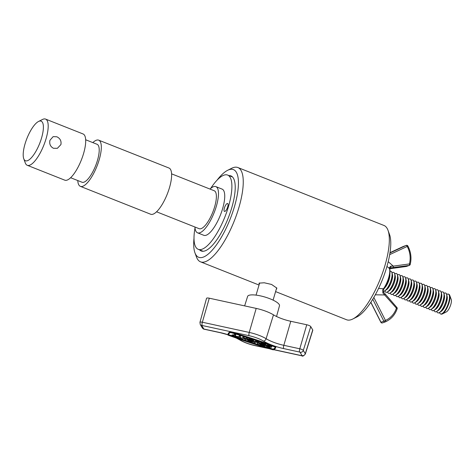 <?xml version="1.0" encoding="UTF-8"?>
<svg xmlns="http://www.w3.org/2000/svg" width="475" height="475" viewBox="0 0 475 475"><rect width="100%" height="100%" fill="white"/><g stroke="black" fill="none" stroke-linecap="round" stroke-linejoin="round"><path stroke-width="0.71" d="M276.082 289.958L276.877 288.123L271.563 284.448L264.243 282.773L259.041 283.142L259.213 284.406M388.004 230.304L389.536 234.507A47.167 15.164 111.6 0 1 386.715 267.211A47.167 15.164 111.6 0 1 356.826 316.985L352.83 318.992A50.718 16.304 -68.4 0 0 384.97 265.472A50.718 16.304 -68.4 0 0 388.004 230.304A50.718 16.304 -68.4 0 0 383.966 225.465L237.898 167.538A50.718 16.304 111.6 0 1 238.901 207.545A50.718 16.304 111.6 0 1 200.503 261.826A50.718 16.304 111.6 0 1 196.472 256.981L194.934 252.783A47.167 15.164 -68.4 0 0 212.984 249.31A47.167 15.164 -68.4 0 0 234.395 206.803A47.167 15.164 -68.4 0 0 227.644 170.305A47.167 15.164 -68.4 0 0 217.022 180.227M275.595 291.603L346.572 319.752A50.718 16.304 -68.4 0 0 352.83 318.992M194.002 238.272A47.167 15.164 -68.4 0 0 194.934 252.783M199.571 249.856A40.375 12.979 -68.4 0 0 201.192 250.972A40.375 12.979 -68.4 0 0 231.758 207.759A40.375 12.979 -68.4 0 0 230.963 175.91A40.375 12.979 -68.4 0 0 229.015 175.613M227.644 170.305L231.64 168.298A50.718 16.304 111.6 0 1 237.898 167.538M439.577 312.491A10.652 3.426 -68.4 0 0 440.551 313.922L441.02 314.106A10.652 3.426 -68.4 0 0 442.332 313.945A10.652 3.426 -68.4 0 0 449.077 302.706A10.652 3.426 -68.4 0 0 449.718 295.325A10.652 3.426 -68.4 0 0 448.869 294.31L448.4 294.12A10.652 3.426 -68.4 0 0 446.714 294.5M440.551 313.922A10.652 3.426 -68.4 0 0 448.614 302.522A10.652 3.426 -68.4 0 0 448.4 294.12M449.718 295.325L451.25 299.523A7.101 2.28 111.6 0 1 450.822 304.445A7.101 2.28 111.6 0 1 446.328 311.938L442.332 313.945M437.855 312.847A10.652 3.426 -68.4 0 0 437.891 312.865A10.652 3.426 -68.4 0 0 439.642 312.449L441.358 311.279A8.74 2.808 -68.4 0 0 446.542 302.266A8.74 2.808 -68.4 0 0 447.177 296.602L446.732 294.571A10.652 3.426 -68.4 0 0 445.746 293.069A10.652 3.426 -68.4 0 0 445.704 293.051M439.642 312.449A10.652 3.426 -68.4 0 0 445.954 301.471A10.652 3.426 -68.4 0 0 446.732 294.571M435.118 311.766A10.652 3.426 -68.4 0 0 435.159 311.784A10.652 3.426 -68.4 0 0 436.905 311.363L438.627 310.193A8.74 2.808 -68.4 0 0 443.81 301.18A8.74 2.808 -68.4 0 0 444.446 295.515L443.994 293.485A10.652 3.426 -68.4 0 0 443.009 291.983A10.652 3.426 -68.4 0 0 442.973 291.971M436.846 311.404A10.652 3.426 -68.4 0 0 437.813 312.835A10.652 3.426 -68.4 0 0 445.877 301.435A10.652 3.426 -68.4 0 0 445.669 293.039A10.652 3.426 -68.4 0 0 443.983 293.413M436.905 311.363A10.652 3.426 -68.4 0 0 443.223 300.384A10.652 3.426 -68.4 0 0 443.994 293.485M432.387 310.68A10.652 3.426 -68.4 0 0 432.428 310.697A10.652 3.426 -68.4 0 0 434.174 310.282L435.89 309.106A8.74 2.808 -68.4 0 0 441.073 300.093A8.74 2.808 -68.4 0 0 441.708 294.435L441.263 292.398A10.652 3.426 -68.4 0 0 440.277 290.902A10.652 3.426 -68.4 0 0 440.236 290.884M434.114 310.323A10.652 3.426 -68.4 0 0 435.082 311.748A10.652 3.426 -68.4 0 0 443.145 300.354A10.652 3.426 -68.4 0 0 442.932 291.953A10.652 3.426 -68.4 0 0 441.245 292.327M434.174 310.282A10.652 3.426 -68.4 0 0 440.485 299.298A10.652 3.426 -68.4 0 0 441.263 292.398M429.655 309.599A10.652 3.426 -68.4 0 0 429.691 309.611A10.652 3.426 -68.4 0 0 431.437 309.195L433.158 308.026A8.74 2.808 -68.4 0 0 438.342 299.012A8.74 2.808 -68.4 0 0 438.977 293.348L438.532 291.317A10.652 3.426 -68.4 0 0 437.54 289.815A10.652 3.426 -68.4 0 0 437.505 289.803M431.377 309.237A10.652 3.426 -68.4 0 0 432.345 310.668A10.652 3.426 -68.4 0 0 440.408 299.268A10.652 3.426 -68.4 0 0 440.2 290.866A10.652 3.426 -68.4 0 0 438.514 291.246M431.437 309.195A10.652 3.426 -68.4 0 0 437.754 298.217A10.652 3.426 -68.4 0 0 438.532 291.317M426.918 308.512A10.652 3.426 -68.4 0 0 426.96 308.53A10.652 3.426 -68.4 0 0 428.705 308.115L430.421 306.939A8.74 2.808 -68.4 0 0 435.605 297.926A8.74 2.808 -68.4 0 0 436.246 292.262L435.795 290.231A10.652 3.426 -68.4 0 0 434.809 288.729A10.652 3.426 -68.4 0 0 434.767 288.717M428.646 308.15A10.652 3.426 -68.4 0 0 429.614 309.581A10.652 3.426 -68.4 0 0 437.677 298.187A10.652 3.426 -68.4 0 0 437.463 289.786A10.652 3.426 -68.4 0 0 435.777 290.16M428.705 308.115A10.652 3.426 -68.4 0 0 435.017 297.13A10.652 3.426 -68.4 0 0 435.795 290.231M424.187 307.426A10.652 3.426 -68.4 0 0 424.223 307.444A10.652 3.426 -68.4 0 0 425.968 307.028L427.69 305.853A8.74 2.808 -68.4 0 0 432.873 296.845A8.74 2.808 -68.4 0 0 433.509 291.181L433.063 289.15A10.652 3.426 -68.4 0 0 432.078 287.648A10.652 3.426 -68.4 0 0 432.036 287.63M425.909 307.07A10.652 3.426 -68.4 0 0 426.883 308.501A10.652 3.426 -68.4 0 0 434.94 297.101A10.652 3.426 -68.4 0 0 434.732 288.699A10.652 3.426 -68.4 0 0 433.046 289.079M425.968 307.028A10.652 3.426 -68.4 0 0 432.286 296.05A10.652 3.426 -68.4 0 0 433.063 289.15M421.45 306.345A10.652 3.426 -68.4 0 0 421.491 306.363A10.652 3.426 -68.4 0 0 423.237 305.942L424.953 304.772A8.74 2.808 -68.4 0 0 430.136 295.759A8.74 2.808 -68.4 0 0 430.777 290.094L430.326 288.064A10.652 3.426 -68.4 0 0 429.341 286.562A10.652 3.426 -68.4 0 0 429.305 286.55M423.178 305.983A10.652 3.426 -68.4 0 0 424.145 307.414A10.652 3.426 -68.4 0 0 432.208 296.014A10.652 3.426 -68.4 0 0 431.995 287.618A10.652 3.426 -68.4 0 0 430.308 287.993M423.237 305.942A10.652 3.426 -68.4 0 0 429.554 294.963A10.652 3.426 -68.4 0 0 430.326 288.064M418.718 305.259A10.652 3.426 -68.4 0 0 418.754 305.277A10.652 3.426 -68.4 0 0 420.506 304.861L422.222 303.685A8.74 2.808 -68.4 0 0 427.405 294.672A8.74 2.808 -68.4 0 0 428.04 289.008L427.595 286.977A10.652 3.426 -68.4 0 0 426.609 285.481A10.652 3.426 -68.4 0 0 426.568 285.463M420.44 304.902A10.652 3.426 -68.4 0 0 421.414 306.327A10.652 3.426 -68.4 0 0 429.471 294.933A10.652 3.426 -68.4 0 0 429.263 286.532A10.652 3.426 -68.4 0 0 427.577 286.906M420.506 304.861A10.652 3.426 -68.4 0 0 426.817 293.877A10.652 3.426 -68.4 0 0 427.595 286.977M415.981 304.178A10.652 3.426 -68.4 0 0 416.023 304.19A10.652 3.426 -68.4 0 0 417.768 303.774L419.484 302.605A8.74 2.808 -68.4 0 0 424.674 293.592A8.74 2.808 -68.4 0 0 425.309 287.927L424.858 285.897A10.652 3.426 -68.4 0 0 423.872 284.394A10.652 3.426 -68.4 0 0 423.837 284.377M417.709 303.816A10.652 3.426 -68.4 0 0 418.677 305.247A10.652 3.426 -68.4 0 0 426.74 293.847A10.652 3.426 -68.4 0 0 426.532 285.445A10.652 3.426 -68.4 0 0 424.846 285.825M417.768 303.774A10.652 3.426 -68.4 0 0 424.086 292.796A10.652 3.426 -68.4 0 0 424.858 285.897M413.25 303.092A10.652 3.426 -68.4 0 0 413.286 303.109A10.652 3.426 -68.4 0 0 415.037 302.688L416.753 301.518A8.74 2.808 -68.4 0 0 421.937 292.505A8.74 2.808 -68.4 0 0 422.572 286.841L422.127 284.81A10.652 3.426 -68.4 0 0 421.141 283.308A10.652 3.426 -68.4 0 0 421.099 283.296M414.972 302.729A10.652 3.426 -68.4 0 0 415.946 304.16A10.652 3.426 -68.4 0 0 424.009 292.766A10.652 3.426 -68.4 0 0 423.795 284.365A10.652 3.426 -68.4 0 0 422.109 284.739M415.037 302.688A10.652 3.426 -68.4 0 0 421.349 291.709A10.652 3.426 -68.4 0 0 422.127 284.81M410.513 302.005A10.652 3.426 -68.4 0 0 410.554 302.023A10.652 3.426 -68.4 0 0 412.3 301.607L414.022 300.432A8.74 2.808 -68.4 0 0 419.205 291.424A8.74 2.808 -68.4 0 0 419.841 285.76L419.389 283.729A10.652 3.426 -68.4 0 0 418.404 282.227A10.652 3.426 -68.4 0 0 418.368 282.209M412.241 301.649A10.652 3.426 -68.4 0 0 413.208 303.08A10.652 3.426 -68.4 0 0 421.272 291.68A10.652 3.426 -68.4 0 0 421.064 283.278A10.652 3.426 -68.4 0 0 419.378 283.658M412.3 301.607A10.652 3.426 -68.4 0 0 418.617 290.629A10.652 3.426 -68.4 0 0 419.389 283.729M407.782 300.924A10.652 3.426 -68.4 0 0 407.823 300.942A10.652 3.426 -68.4 0 0 409.569 300.521L411.285 299.351A8.74 2.808 -68.4 0 0 416.468 290.338A8.74 2.808 -68.4 0 0 417.103 284.673L416.658 282.643A10.652 3.426 -68.4 0 0 415.673 281.141A10.652 3.426 -68.4 0 0 415.631 281.129M409.503 300.562A10.652 3.426 -68.4 0 0 410.477 301.993A10.652 3.426 -68.4 0 0 418.54 290.593A10.652 3.426 -68.4 0 0 418.327 282.197A10.652 3.426 -68.4 0 0 416.64 282.572M409.569 300.521A10.652 3.426 -68.4 0 0 415.88 289.542A10.652 3.426 -68.4 0 0 416.658 282.643M405.05 299.838A10.652 3.426 -68.4 0 0 405.086 299.856A10.652 3.426 -68.4 0 0 406.832 299.44L408.553 298.264A8.74 2.808 -68.4 0 0 413.737 289.251A8.74 2.808 -68.4 0 0 414.372 283.587L413.927 281.556A10.652 3.426 -68.4 0 0 412.935 280.06A10.652 3.426 -68.4 0 0 412.9 280.042M406.772 299.482A10.652 3.426 -68.4 0 0 407.74 300.907A10.652 3.426 -68.4 0 0 415.803 289.512A10.652 3.426 -68.4 0 0 415.595 281.111A10.652 3.426 -68.4 0 0 413.909 281.485M406.832 299.44A10.652 3.426 -68.4 0 0 413.149 288.456A10.652 3.426 -68.4 0 0 413.927 281.556M402.313 298.757A10.652 3.426 -68.4 0 0 402.355 298.769A10.652 3.426 -68.4 0 0 404.1 298.353L405.816 297.184A8.74 2.808 -68.4 0 0 411 288.171A8.74 2.808 -68.4 0 0 411.641 282.506L411.19 280.476A10.652 3.426 -68.4 0 0 410.204 278.973A10.652 3.426 -68.4 0 0 410.162 278.956M404.041 298.395A10.652 3.426 -68.4 0 0 405.009 299.826A10.652 3.426 -68.4 0 0 413.072 288.426A10.652 3.426 -68.4 0 0 412.858 280.024A10.652 3.426 -68.4 0 0 411.172 280.404M404.1 298.353A10.652 3.426 -68.4 0 0 410.412 287.375A10.652 3.426 -68.4 0 0 411.19 280.476M399.582 297.671A10.652 3.426 -68.4 0 0 399.617 297.688A10.652 3.426 -68.4 0 0 401.363 297.267L403.085 296.097A8.74 2.808 -68.4 0 0 408.268 287.084A8.74 2.808 -68.4 0 0 408.904 281.42L408.458 279.389A10.652 3.426 -68.4 0 0 407.473 277.887A10.652 3.426 -68.4 0 0 407.431 277.875M401.304 297.308A10.652 3.426 -68.4 0 0 402.272 298.739A10.652 3.426 -68.4 0 0 410.335 287.345A10.652 3.426 -68.4 0 0 410.127 278.944A10.652 3.426 -68.4 0 0 408.441 279.318M401.363 297.267A10.652 3.426 -68.4 0 0 407.681 286.288A10.652 3.426 -68.4 0 0 408.458 279.389M396.845 296.584A10.652 3.426 -68.4 0 0 396.886 296.602A10.652 3.426 -68.4 0 0 398.632 296.186L400.348 295.011A8.74 2.808 -68.4 0 0 405.531 285.998A8.74 2.808 -68.4 0 0 406.173 280.339L405.721 278.308A10.652 3.426 -68.4 0 0 404.736 276.806A10.652 3.426 -68.4 0 0 404.694 276.788M398.572 296.228A10.652 3.426 -68.4 0 0 399.54 297.653A10.652 3.426 -68.4 0 0 407.603 286.259A10.652 3.426 -68.4 0 0 407.39 277.857A10.652 3.426 -68.4 0 0 405.703 278.231M398.632 296.186A10.652 3.426 -68.4 0 0 404.949 285.208A10.652 3.426 -68.4 0 0 405.721 278.308M394.113 295.503A10.652 3.426 -68.4 0 0 394.149 295.515A10.652 3.426 -68.4 0 0 395.901 295.1L397.617 293.93A8.74 2.808 -68.4 0 0 402.8 284.917A8.74 2.808 -68.4 0 0 403.435 279.252L402.99 277.222A10.652 3.426 -68.4 0 0 402.004 275.72A10.652 3.426 -68.4 0 0 401.963 275.708M395.835 295.141A10.652 3.426 -68.4 0 0 396.809 296.572A10.652 3.426 -68.4 0 0 404.866 285.172A10.652 3.426 -68.4 0 0 404.658 276.777A10.652 3.426 -68.4 0 0 402.972 277.151M395.901 295.1A10.652 3.426 -68.4 0 0 402.212 284.121A10.652 3.426 -68.4 0 0 402.99 277.222M391.376 294.417A10.652 3.426 -68.4 0 0 391.418 294.435A10.652 3.426 -68.4 0 0 393.163 294.019L394.879 292.843A8.74 2.808 -68.4 0 0 400.063 283.83A8.74 2.808 -68.4 0 0 400.704 278.166L400.253 276.135A10.652 3.426 -68.4 0 0 399.267 274.639A10.652 3.426 -68.4 0 0 399.232 274.621M393.104 294.061A10.652 3.426 -68.4 0 0 394.072 295.486A10.652 3.426 -68.4 0 0 402.135 284.092A10.652 3.426 -68.4 0 0 401.927 275.69A10.652 3.426 -68.4 0 0 400.241 276.064M393.163 294.019A10.652 3.426 -68.4 0 0 399.481 283.035A10.652 3.426 -68.4 0 0 400.253 276.135M388.645 293.336A10.652 3.426 -68.4 0 0 388.681 293.348A10.652 3.426 -68.4 0 0 390.432 292.933L392.148 291.763A8.74 2.808 -68.4 0 0 397.332 282.75A8.74 2.808 -68.4 0 0 397.967 277.085L397.522 275.055A10.652 3.426 -68.4 0 0 396.536 273.553A10.652 3.426 -68.4 0 0 396.494 273.535M390.367 292.974A10.652 3.426 -68.4 0 0 391.341 294.405A10.652 3.426 -68.4 0 0 399.404 283.005A10.652 3.426 -68.4 0 0 399.19 274.603A10.652 3.426 -68.4 0 0 397.504 274.983M390.432 292.933A10.652 3.426 -68.4 0 0 396.744 281.954A10.652 3.426 -68.4 0 0 397.522 275.055M385.908 292.25A10.652 3.426 -68.4 0 0 385.949 292.267A10.652 3.426 -68.4 0 0 387.695 291.846L389.417 290.676A8.74 2.808 -68.4 0 0 394.6 281.663A8.74 2.808 -68.4 0 0 395.236 275.999L394.784 273.968A10.652 3.426 -68.4 0 0 393.799 272.466A10.652 3.426 -68.4 0 0 393.763 272.454M387.636 291.887A10.652 3.426 -68.4 0 0 388.603 293.318A10.652 3.426 -68.4 0 0 396.667 281.924A10.652 3.426 -68.4 0 0 396.459 273.523A10.652 3.426 -68.4 0 0 394.772 273.897M387.695 291.846A10.652 3.426 -68.4 0 0 394.012 280.868A10.652 3.426 -68.4 0 0 394.784 273.968M383.177 291.163A10.652 3.426 -68.4 0 0 383.218 291.181A10.652 3.426 -68.4 0 0 384.964 290.765L386.68 289.59A8.74 2.808 -68.4 0 0 391.863 280.577A8.74 2.808 -68.4 0 0 392.498 274.918L392.053 272.882A10.652 3.426 -68.4 0 0 391.067 271.385A10.652 3.426 -68.4 0 0 391.026 271.368M384.898 290.807A10.652 3.426 -68.4 0 0 385.872 292.232A10.652 3.426 -68.4 0 0 393.935 280.838A10.652 3.426 -68.4 0 0 393.722 272.436A10.652 3.426 -68.4 0 0 392.035 272.81M384.964 290.765A10.652 3.426 -68.4 0 0 391.275 279.787A10.652 3.426 -68.4 0 0 392.053 272.882M384.702 287.868A8.74 2.808 -68.4 0 0 389.132 279.496A8.74 2.808 -68.4 0 0 389.88 274.817M383.123 291.145A10.652 3.426 -68.4 0 0 383.135 291.151A10.652 3.426 -68.4 0 0 391.198 279.751A10.652 3.426 -68.4 0 0 390.99 271.35A10.652 3.426 -68.4 0 0 390.171 271.32M378.563 288.438L383.503 288.747A13.591 4.37 -68.4 0 0 389.452 268.517L386.953 266.392M388.212 261.678L393.276 266.131L409.426 263.934A22.675 20.651 70.1 0 0 407.218 246.454L389.69 254.624M385.148 294.268L384.798 294.957L375.309 294.803M389.999 268.69A1.33 0.54 -97.7 0 0 390.046 268.69L406.238 266.481L409.135 265.43L390.272 267.971L389.696 268.434A1.33 1.069 174.4 0 0 389.262 267.74L390.747 266.202L393.276 266.131A1.33 0.54 -97.7 0 1 392.985 267.627M389.696 268.434L389.809 269.016A1.33 1.182 161.2 0 0 389.452 268.517L389.262 267.74M382.773 289.78L383.503 288.747A1.33 0.766 -144.5 0 0 384.239 288.545L383.503 289.679A1.33 0.558 -149.4 0 1 382.773 289.78L382.874 292.956L396.411 308.162A22.675 20.651 70.1 0 1 385.451 320.417L383.859 321.183L372.768 299.22M389.779 268.143L390.272 267.971A1.33 0.784 -96.5 0 0 390.747 266.202M406.149 266.493A1.33 0.54 82.3 0 0 406.196 266.493A1.33 1.33 0 0 0 406.469 266.422A1.33 1.211 -109.9 0 1 406.238 266.481A1.33 0.54 82.3 0 1 406.196 266.493L390.046 268.69A1.33 0.54 -97.7 0 0 390.094 268.678M383.527 289.465A1.33 0.558 -149.4 0 1 383.503 289.679C383.034 290.908 383.01 291.674 383.432 291.977L383.432 291.977A1.33 0.469 143.6 0 1 382.874 292.956M247.404 339.809L247.35 339.981A3.42 0.885 -163.6 0 0 251.222 341.768A3.42 0.885 -163.6 0 0 253.864 341.656A3.42 0.885 -163.6 0 0 249.945 339.613A3.42 0.885 -163.6 0 0 247.303 339.726A3.42 0.885 -163.6 0 0 247.297 339.773L249.808 340.593L250.129 339.963M253.864 341.656L254.006 341.163A3.42 0.885 -163.6 0 0 250.088 339.12A3.42 0.885 -163.6 0 0 247.451 339.233A3.42 0.885 -163.6 0 0 247.439 339.281L247.321 339.678M249.868 340.527A2.28 0.594 -163.6 0 0 251.156 340.913A2.28 0.594 -163.6 0 0 252.623 341.02M247.35 339.981L248.556 340.373A2.28 0.594 -163.6 0 0 251.008 341.412A2.28 0.594 -163.6 0 0 252.771 341.335A2.28 0.594 -163.6 0 0 250.159 339.969A2.28 0.594 -163.6 0 0 248.603 339.886L250.016 340.349M261.98 343.538A3.42 0.885 -163.6 0 0 259.338 343.651A3.42 0.885 -163.6 0 0 263.257 345.699A3.42 0.885 -163.6 0 0 265.899 345.586A3.42 0.885 -163.6 0 0 261.98 343.538M265.899 345.586L266.042 345.093A3.42 0.885 -163.6 0 0 262.123 343.045A3.42 0.885 -163.6 0 0 259.487 343.158L259.338 343.651M264.658 344.951A2.28 0.594 16.4 0 1 263.192 344.844A2.28 0.594 16.4 0 1 260.722 343.793M263.043 345.337A2.28 0.594 -163.6 0 0 264.807 345.26A2.28 0.594 -163.6 0 0 262.194 343.9A2.28 0.594 -163.6 0 0 260.431 343.977A2.28 0.594 -163.6 0 0 263.043 345.337M274.924 346.815A199.138 51.656 16.4 0 0 231.028 332.488A1.199 0.309 -163.6 0 0 229.864 332.381A37.685 9.779 16.4 0 0 227.911 334.447A37.685 9.779 16.4 0 0 227.834 334.804A1.199 0.309 -163.6 0 0 228.635 335.344A199.138 51.656 -163.6 0 0 272.537 349.677A1.199 0.309 -163.6 0 0 272.84 349.754A1.199 0.309 -163.6 0 0 273.701 349.778A37.685 9.779 -163.6 0 0 275.654 347.712A37.685 9.779 -163.6 0 0 275.732 347.356A1.199 0.309 -163.6 0 0 274.924 346.815L275.072 346.322A1.199 0.309 -163.6 0 1 275.874 346.863A37.685 9.779 -163.6 0 1 275.797 347.219L275.654 347.712M228.38 334.964A37.115 9.631 16.4 0 1 228.457 334.614A37.115 9.631 16.4 0 1 230.381 332.577L230.993 332.631A198.568 51.508 16.4 0 1 274.764 346.916L275.185 347.201A37.115 9.631 -163.6 0 1 275.108 347.552A37.115 9.631 -163.6 0 1 273.184 349.588L272.573 349.535A198.568 51.508 -163.6 0 1 228.802 335.243L228.38 334.964L228.528 334.471L228.95 334.75A198.568 51.508 -163.6 0 0 272.721 349.042L273.333 349.095A37.115 9.631 -163.6 0 0 275.168 347.302M244.637 305.888L247.612 296.412A16.613 4.311 16.4 0 1 260.437 295.883A16.613 4.311 16.4 0 1 279.484 305.793L276.545 316.498M245.243 339.103L244.934 339.785L245.45 339.174L243.295 338.467L242.778 339.079L241.704 338.728L243.081 336.763L244.162 337.113L243.503 338.224L245.658 338.924L245.801 338.432L243.853 337.796M244.934 339.785L246.014 340.136L247.249 338.663L247.392 338.17L246.317 337.82L245.801 338.432M271.777 346.667L271.92 346.174L270.34 345.663A3.42 0.885 -163.6 0 0 266.445 345.432L266.297 345.925A3.42 0.885 -163.6 0 0 268.963 347.629L270.542 348.145L271.777 346.667L270.198 346.156A3.42 0.885 -163.6 0 0 266.297 345.925M259.237 342.665A2.28 0.594 -163.6 0 0 259.273 342.606A2.28 0.594 -163.6 0 0 257.373 341.43A2.28 0.594 -163.6 0 0 254.933 341.258L253.965 342.73L255.039 343.081L255.865 342.101L258.032 342.772L257.195 343.787L257.931 342.588M241.074 338.212L239.459 337.683L240.629 335.962L239.554 335.611L238.527 336.84L236.912 336.312L236.556 337.048L240.867 338.455L241.217 337.719L239.81 337.262M236.099 336.9L235.101 335.635L235.861 334.406L234.787 334.056L234.169 334.792L231.931 335L231.788 335.492L234.353 335.706L235.018 336.549L236.099 336.9L236.241 336.407L235.374 335.308M227.911 334.447L228.059 333.955A37.685 9.779 16.4 0 1 230.007 331.888A1.199 0.309 -163.6 0 1 231.177 331.995A199.138 51.656 16.4 0 1 275.072 346.322M273.95 349.642L301.732 355.686L302.058 355.638L300.069 352.278L299.577 352.046L283.605 348.579A21.749 5.641 16.4 0 1 263.429 341.056A15.527 4.026 -163.6 0 0 249.031 335.688L202.124 325.494A2.66 0.689 102.3 0 1 202.344 322.228L249.244 332.429A18.187 4.72 16.4 0 1 266.113 338.717A19.083 4.952 -163.6 0 0 283.824 345.313L299.79 348.787A3.099 0.802 16.4 0 1 303.299 350.402L305.288 353.756A3.099 0.802 16.4 0 1 305.336 354L312.793 330.244A3.551 0.92 -163.6 0 0 312.74 329.965L310.751 326.604A3.551 0.92 -163.6 0 0 306.737 324.758L290.771 321.284A18.638 4.833 16.4 0 1 273.481 314.842A18.638 4.833 -163.6 0 0 256.191 308.4L209.285 298.199A3.551 0.92 -163.6 0 0 206.542 298.324L199.945 322.335A3.099 0.802 16.4 0 1 202.344 322.228L209.285 298.199M269.669 347.546L270.495 346.566L269.99 346.4A2.28 0.594 -163.6 0 0 267.389 346.245A2.28 0.594 -163.6 0 0 269.171 347.385L269.669 347.546L270.281 346.495M267.68 346.067A2.28 0.594 -163.6 0 0 269.313 346.887L269.818 347.053M257.195 343.787L258.269 344.137L259.095 343.158A2.28 0.594 -163.6 0 0 259.13 343.098A2.28 0.594 -163.6 0 0 257.23 341.923A2.28 0.594 -163.6 0 0 254.784 341.751L253.965 342.73M247.249 338.663L246.169 338.313L246.317 337.82M246.169 338.313L245.658 338.924M241.704 338.728L243.081 336.763M242.939 337.256L244.013 337.606M240.487 336.454L239.406 336.104L238.379 337.333L236.556 337.048M236.764 336.805L236.912 336.312M239.406 336.104L239.554 335.611M238.379 337.333L238.527 336.84M235.713 334.899L234.638 334.548L234.787 334.056M234.638 334.548L234.021 335.285L234.169 334.792M234.021 335.285L231.788 335.492M25.027 143.949A21.298 6.846 -68.4 0 0 23.75 158.715A21.298 6.846 -68.4 0 0 31.902 157.148A21.298 6.846 -68.4 0 0 41.568 137.958A21.298 6.846 -68.4 0 0 38.522 121.475A21.298 6.846 -68.4 0 0 25.027 143.949M38.522 121.475L42.512 119.468A24.848 7.986 111.6 0 1 45.582 119.094A24.848 7.986 111.6 0 1 46.069 138.694A24.848 7.986 111.6 0 1 27.259 165.288A24.848 7.986 111.6 0 1 25.282 162.919L23.75 158.715M49.976 140.244C49.168 143.901 50.326 146.579 53.443 148.277L57.374 148.319L60.913 144.584C61.518 140.992 60.159 138.385 56.834 136.77L53.147 136.64L49.976 140.244M194.946 227.014A24.848 7.986 -68.4 0 0 197.541 232.821L203.793 235.297A24.848 7.986 -68.4 0 0 222.603 208.709A24.848 7.986 -68.4 0 0 222.11 189.103L215.864 186.627A24.848 7.986 -68.4 0 0 209.992 189.074M197.541 232.821A24.848 7.986 -68.4 0 0 216.357 206.227A24.848 7.986 -68.4 0 0 215.864 186.627M156.548 211.791L199.179 228.695A20.413 6.561 -68.4 0 0 214.629 206.851A20.413 6.561 -68.4 0 0 214.225 190.748L171.594 173.844M77.775 180.547A24.848 7.986 -68.4 0 0 80.376 186.354L150.676 214.237A24.848 7.986 -68.4 0 0 169.486 187.643A24.848 7.986 -68.4 0 0 168.999 168.037L98.699 140.161A24.848 7.986 -68.4 0 0 92.827 142.607M80.376 186.354A24.848 7.986 -68.4 0 0 99.186 159.76A24.848 7.986 -68.4 0 0 98.699 140.161M70.627 177.715L82.015 182.228A20.413 6.561 -68.4 0 0 97.464 160.384A20.413 6.561 -68.4 0 0 97.06 144.281L85.672 139.769M27.259 165.288L64.754 180.156A24.848 7.986 -68.4 0 0 83.564 153.567A24.848 7.986 -68.4 0 0 83.072 133.962L45.582 119.094M227.703 206.857A4.257 1.372 111.6 0 1 224.479 211.417A4.257 1.372 111.6 0 1 224.396 208.056A4.257 1.372 111.6 0 1 227.62 203.496A4.257 1.372 111.6 0 1 227.703 206.857M195.017 227.923A39.936 12.837 -68.4 0 0 198.229 249.322A39.936 12.837 -68.4 0 0 228.463 206.583A39.936 12.837 -68.4 0 0 227.673 175.079A39.936 12.837 -68.4 0 0 210.668 188.462M373.831 297.427L385.451 320.417A1.33 0.546 -113.3 0 1 385.457 321.83A1.33 0.546 -113.3 0 1 385.445 321.836A1.33 1.211 -109.9 0 1 383.859 321.183L380.968 322.228L370.862 302.237M385.32 321.878L382.553 322.881A1.33 1.211 -109.9 0 1 380.968 322.228L380.849 322.258A1.33 1.33 0 0 0 382.488 322.905L385.385 321.86A1.33 1.33 0 0 0 385.457 321.83C391.115 319.265 395.016 314.913 397.159 308.768A1.33 0.362 -161.6 0 0 396.411 308.162L396.892 307.473L383.432 291.977M389.963 252.979L406.155 245.427L390.011 252.652L403.245 246.483A1.33 0.546 -115 0 0 403.228 246.495M410.198 264.456A1.33 0.333 14.4 0 0 409.426 263.934A1.33 0.54 82.3 0 1 409.135 265.43A1.33 1.211 -109.9 0 0 409.361 265.377A1.33 1.33 0 0 0 410.198 264.456C411.73 258.109 410.958 251.964 407.877 246.014A1.33 1.33 0 0 0 406.25 245.391A1.33 1.211 -109.9 0 0 406.155 245.427A1.33 0.546 65 0 1 407.218 246.454L407.877 246.014M410.091 264.545A1.33 1.211 -109.9 0 1 409.361 265.377L406.469 266.422M406.25 245.391L403.352 246.442A1.33 1.33 0 0 0 403.245 246.483A1.33 0.546 -115 0 1 403.263 246.477A1.33 1.211 -109.9 0 1 403.447 246.412M396.762 307.473L396.892 307.473A1.33 1.33 0 0 1 397.159 308.768A1.33 0.362 -161.6 0 1 397.053 308.857M272.573 349.535L272.721 349.042M202.124 325.494L201.792 325.541L203.781 328.902L204.28 329.128L220.246 332.601A21.749 5.641 16.4 0 1 227.863 334.649M237.328 338.426A21.749 5.641 16.4 0 1 240.427 340.118A15.527 4.026 -163.6 0 0 254.826 345.485L268.233 348.401M249.031 335.688A2.66 0.689 102.3 0 1 249.244 332.429L256.191 308.4M263.429 341.056A2.66 1.853 121.4 0 0 266.113 338.717L273.481 314.842M302.058 355.638A2.66 2.476 -30.6 0 0 305.288 353.756L312.74 329.965M300.069 352.278A2.66 2.476 -30.6 0 0 303.299 350.402L310.751 326.604M299.577 352.046A2.66 0.689 -77.7 0 1 299.79 348.787L306.737 324.758M283.605 348.579A2.66 0.689 -77.7 0 1 283.824 345.313L290.771 321.284M204.28 329.128A2.66 0.689 -77.7 0 0 204.44 329.264L220.406 332.738A2.66 0.689 -77.7 0 1 220.246 332.601M240.427 340.118A2.66 1.853 121.4 0 1 239.762 339.922C243.924 342.368 249.001 344.268 254.986 345.622L269.467 348.769M301.732 355.686A2.66 0.689 102.3 0 0 301.892 355.817C302.539 356.577 303.685 355.971 305.336 354M204.44 329.264C203.674 329.234 202.932 328.747 202.219 327.792A2.66 2.476 -30.6 0 0 203.781 328.902M202.219 327.792L200.23 324.431A2.66 2.476 -30.6 0 0 201.792 325.541M275.732 347.356L275.874 346.863M231.028 332.488L231.177 331.995M229.864 332.381L230.007 331.888M228.802 335.243L228.95 334.75M273.184 349.588L273.333 349.095M270.198 346.156L270.34 345.663M269.171 347.385L269.313 346.887M254.784 341.751L254.933 341.258M259.029 285.036L200.503 261.826M389.809 269.016C390.682 274.776 388.829 281.289 384.239 288.545M380.849 322.258L370.791 302.349M247.303 339.726L247.451 339.233M259.647 282.928L256.061 295.123M220.406 332.738L227.846 334.744M236.318 338.069L239.762 339.922M273.82 349.719L301.892 355.817M200.23 324.431L199.945 322.335M276.699 287.85L273.083 300.135M259.13 343.098L259.273 342.606M232.584 177.027L227.673 175.079M203.14 251.269L198.229 249.322"/></g></svg>
